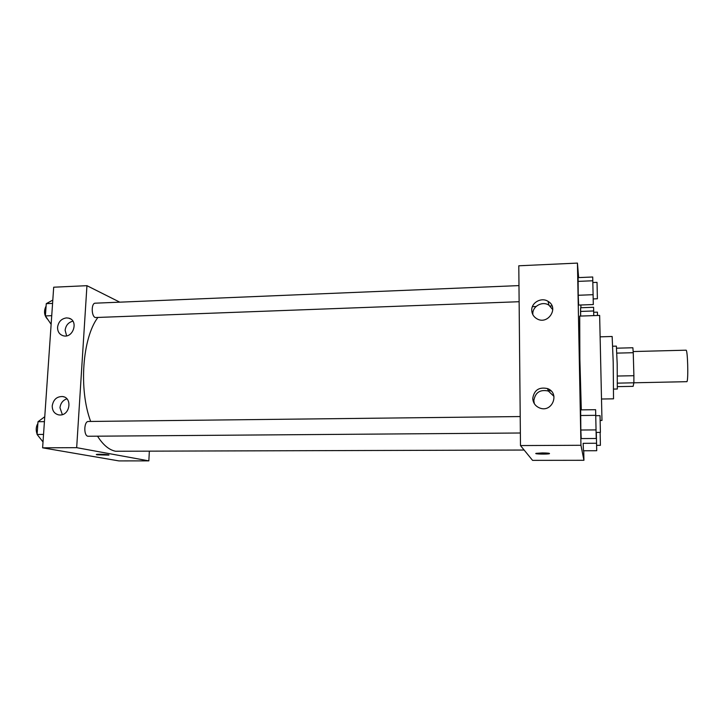<?xml version="1.0" encoding="UTF-8"?>
<svg xmlns="http://www.w3.org/2000/svg" width="724" height="724" viewBox="0 0 724 724"><rect width="100%" height="100%" fill="white"/><g stroke="black" fill="none" stroke-linecap="round" stroke-linejoin="round"><path stroke-width="1.09" d="M617.491 383.141L686.94 381.675C688.533 379.648 687.646 349.212 686.026 350.19L633.174 351.547M616.848 353.122L633.247 352.706L632.876 347.755L616.604 348.19M633.247 352.706L633.898 375.711L633.871 382.842L633.138 386.344L617.472 386.625M617.436 376.037L633.898 375.711M612.721 346.226L616.377 346.126L617.192 363.873L617.328 389.014L613.671 389.078M600.296 336.832L612.151 336.488L613.21 362.244L613.527 398.834L601.68 399.005M581.3 409.884L579.879 359.131L579.707 316.098L599.644 315.42L601.979 420.427L600.16 420.445M578.63 277.591L577.435 263.093L580.956 445.278L583.933 460.292L583.743 450.762M580.919 307.736L580.865 304.994M595.752 415.694L595.608 409.694L580.666 409.884L580.847 430.02L581.218 438.581L596.232 438.491L595.734 415.694L600.033 415.648L600.404 432.4L596.105 432.427M592.82 282.532L597.029 282.36L597.391 298.768L593.191 298.922L592.712 276.993L578.105 277.618L578.241 295.274L578.63 305.076L593.309 304.533L593.209 298.922M593.707 312.27L593.59 307.284L580.63 307.754L580.639 316.062L580.548 311.438L593.653 310.976L593.752 315.619L593.689 312.27L597.418 312.144L597.499 315.492M596.54 443.251L583.146 443.323L583.454 450.762L596.721 450.717L596.314 432.427L596.721 450.717M532.411 306.632L536.068 306.496M550.068 305.99L552.023 305.917M580.956 445.278L520.484 445.568L518.791 265.789L577.435 263.093M548.131 390.372L551.136 390.978M520.484 445.568L532.565 460.364L583.933 460.292M542.366 452.934C547.652 452.989 550.014 453.242 549.426 453.686C547.407 454.419 533.452 454.075 536.077 453.351L542.366 452.934M531.742 310.297C531.326 302.505 541.516 296.931 548.104 301.374C559.408 307.727 547.86 325.492 536.819 318.723C533.597 316.786 531.905 313.972 531.742 310.297M532.755 398.372C534.149 390.046 539.072 386.788 547.516 388.58C560.095 393.023 552.294 412.897 539.851 408.055C535.425 406.264 533.054 403.033 532.755 398.372M552.792 309.655L548.919 305.166C542.439 300.786 532.402 306.27 532.819 313.935L532.855 314.687M553.951 396.345L548.358 391.041C540.041 389.268 535.199 392.48 533.832 400.671L534.339 403.711M524.131 450.038L115.632 451.251C109.116 449.984 103.098 444.97 97.568 436.228M90.663 421.449C78.645 389.467 82.418 338.18 97.731 317.646M519.126 301.718L95.26 317.537C91.233 316.135 91.215 302.949 95.242 303.184L518.981 285.6M520.366 433.006L87.939 436.255C83.486 435.721 83.948 421.115 88.4 421.477L520.212 416.553M76.672 447.667L86.943 285.681L53.694 287.211L42.616 447.821L76.672 447.667L148.845 460.871L149.334 451.423M119.777 302.161L86.943 285.681M66.499 317.908L68.68 318.144C78.88 320.334 73.305 338.66 63.296 335.782C59.431 334.551 57.522 331.692 57.567 327.23C58.436 321.746 61.413 318.641 66.499 317.908M60.047 414.997L58.816 414.915C54.436 413.847 52.237 410.825 52.228 405.838C53.395 399.476 56.888 396.381 62.698 396.544C72.527 397.72 70.02 415.35 60.047 414.997M42.616 447.821L118.908 460.907L148.845 460.871M72.889 321.166C68.4 322.343 65.812 325.366 65.133 330.244L66.617 335.827M66.88 398.815C62.843 400.254 60.545 403.25 59.974 407.775L62.355 414.617M96.31 454.554L97.043 454.808L96.428 454.473C97.713 453.921 110.7 454.591 108.79 455.106L97.043 454.808L108.917 455.016M44.761 416.716L38.001 421.73L37.105 434.472L43.024 441.948M38.001 421.73L44.426 421.658M37.105 434.472L43.54 434.418M37.123 434.156C35.702 430.237 35.956 426.662 37.874 423.44M52.807 300.071L46.264 303.664L45.404 315.917L51.133 324.334M46.264 303.664L52.581 303.401M45.404 315.917L51.73 315.673M47.422 319.112C44.092 315.311 43.648 310.967 46.092 306.089M583.146 443.323L583.454 450.762M596.612 445.341L600.413 445.323L600.133 432.4M593.59 307.284L593.653 310.976M580.63 307.754L580.548 311.438M595.608 409.694L596.232 438.491M580.666 409.884L580.567 415.504L595.707 415.332M580.567 415.504L580.847 430.02L596.024 429.902M580.847 430.02L581.218 438.581M592.712 276.993L593.309 304.533M578.105 277.618L577.969 281.392L592.766 280.767M577.969 281.392L578.241 295.274L593.074 294.695M578.241 295.274L578.63 305.076M548.104 301.374L548.919 305.166M547.516 388.58L548.358 391.041M68.68 318.144L70.581 318.949M62.698 396.544L64.065 396.915"/></g></svg>
